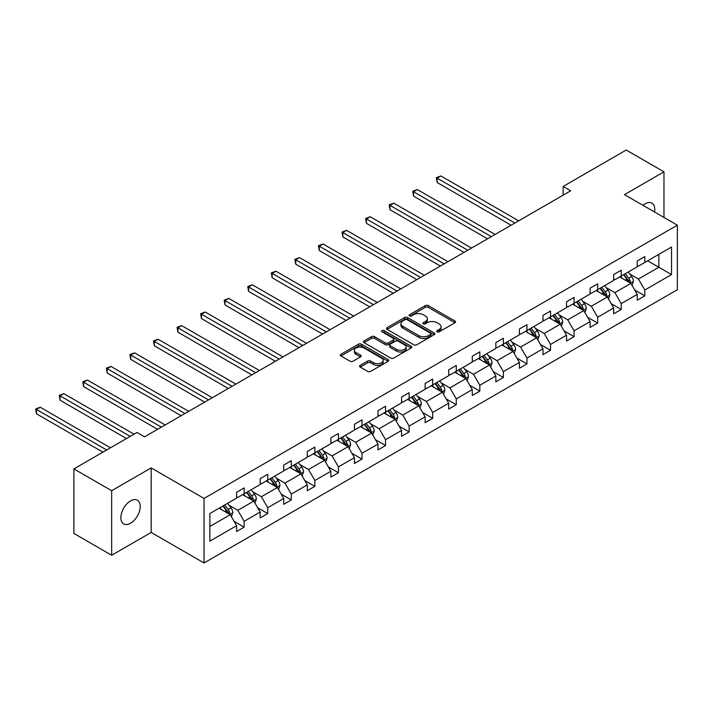 <?xml version="1.0" encoding="UTF-8"?>
<svg xmlns="http://www.w3.org/2000/svg" width="713" height="713" viewBox="0 0 713 713"><rect width="100%" height="100%" fill="white"/><g stroke="black" fill="none" stroke-linecap="round" stroke-linejoin="round"><path stroke-width="1.07" d="M437.114 331.821A1.471 0.847 0 0 0 439.19 331.821L454.947 322.722A2.094 1.212 0 0 0 455.562 321.866A2.094 1.212 0 0 0 454.947 321.01L428.255 305.601A2.094 1.212 0 0 0 425.287 305.601L409.538 314.7A1.471 0.847 0 0 0 409.102 315.298A1.471 0.847 0 0 0 409.538 315.895A1.471 0.847 0 0 0 411.615 315.895L413.647 314.718A6.711 3.877 0 0 1 423.139 314.718L425.367 316.002A6.711 3.877 0 0 1 427.328 318.747A6.711 3.877 0 0 1 425.367 321.483L423.326 322.659A1.471 0.847 0 0 0 422.898 323.256A1.471 0.847 0 0 0 423.326 323.862A1.471 0.847 0 0 0 425.403 323.862L427.444 322.677A6.711 3.877 0 0 1 436.926 322.677L439.155 323.969A6.711 3.877 0 0 1 441.124 326.706A6.711 3.877 0 0 1 439.155 329.442L437.114 330.618A1.471 0.847 0 0 0 436.686 331.224A1.471 0.847 0 0 0 437.114 331.821L437.114 330.618M130.55 523.244A13.672 7.896 120 0 0 139.481 511.194A13.672 7.896 120 0 0 137.386 500.232A13.672 7.896 120 0 0 130.55 500.909A13.672 7.896 120 0 0 121.62 512.959A13.672 7.896 120 0 0 123.714 523.921A13.672 7.896 120 0 0 130.55 523.244M654.534 211.993A13.672 7.896 120 0 0 651.932 203.169A13.672 7.896 120 0 0 645.096 203.847A13.672 7.896 120 0 0 642.992 205.326M360.19 365.359A2.094 1.212 0 0 0 359.575 366.215A2.094 1.212 0 0 0 360.19 367.07L367.685 371.393A2.094 1.212 0 0 0 370.644 371.393L388.148 361.295A2.094 1.212 0 0 0 388.754 360.439A2.094 1.212 0 0 0 388.148 359.584L361.455 344.165A2.094 1.212 0 0 0 358.487 344.165L340.992 354.272A2.094 1.212 0 0 0 340.377 355.127A2.094 1.212 0 0 0 340.992 355.983L350.038 361.206A2.094 1.212 0 0 0 352.997 361.206L360.493 356.883A2.094 1.212 0 0 0 361.108 356.028A2.094 1.212 0 0 0 360.493 355.172L356.001 352.579A5.606 3.235 0 0 1 354.361 350.288A5.606 3.235 0 0 1 357.819 347.302A5.606 3.235 0 0 1 363.933 347.997L381.508 358.149A5.606 3.235 0 0 1 383.148 360.439A5.606 3.235 0 0 1 379.69 363.425A5.606 3.235 0 0 1 373.576 362.73L370.644 361.036A2.094 1.212 0 0 0 367.685 361.036L360.19 365.359L360.19 367.07M151.174 467.897L111.665 490.704L73.902 468.904L73.902 533.449L111.665 555.249L151.174 532.442L204.052 562.967L204.052 498.432L151.174 467.897L151.174 532.442M663.981 217.447L663.981 171.833L624.472 194.64L677.35 225.165L204.052 498.432M663.981 171.833L626.21 150.033L563.145 186.441L563.145 195.166M73.902 468.904L136.976 432.488L144.525 436.846L570.694 190.808L563.145 186.441M413.798 344.771A2.094 1.212 0 0 0 416.766 344.771L434.262 334.664A2.094 1.212 0 0 0 434.877 333.809A2.094 1.212 0 0 0 434.262 332.953L407.569 317.543A2.094 1.212 0 0 0 404.601 317.543L387.106 327.65A2.094 1.212 0 0 0 386.491 328.506A2.094 1.212 0 0 0 387.106 329.361L413.798 344.771M382.578 332.133A1.471 0.847 0 0 1 384.066 332.347L384.066 330.6L411.205 346.268A2.094 1.212 0 0 1 411.82 347.124A2.094 1.212 0 0 1 411.205 347.98L393.701 358.078A2.094 1.212 0 0 1 390.742 358.078L364.049 342.668L364.049 340.957A2.094 1.212 0 0 0 363.434 341.812A2.094 1.212 0 0 0 364.049 342.668M364.049 340.957L371.535 336.634A2.094 1.212 0 0 1 374.503 336.634L385.323 342.882A2.094 1.212 0 0 0 388.291 342.882L393.264 340.021A2.094 1.212 0 0 0 393.87 339.165A2.094 1.212 0 0 0 393.264 338.301L381.99 331.795A1.471 0.847 0 0 1 381.562 331.197A1.471 0.847 0 0 1 382.471 330.413A1.471 0.847 0 0 1 384.066 330.6M111.665 490.704L111.665 555.249M209.863 513.556L236.6 498.12L236.6 492.282L244.158 487.915L244.158 493.761L260.174 484.519L260.174 478.673L267.723 474.314L267.723 480.152L283.738 470.91L283.738 465.063L291.287 460.705L291.287 466.552L307.303 457.3L307.303 451.463L314.861 447.096L314.861 452.942L330.868 443.7L330.868 437.853L338.425 433.495L338.425 439.333L354.441 430.091L354.441 424.244L361.99 419.886L361.99 425.732L378.006 416.481L378.006 410.643L385.555 406.276L385.555 412.123L401.571 402.881L401.571 397.034L409.128 392.676L409.128 398.514L425.135 389.271L425.135 383.425L432.693 379.066L432.693 384.913L448.709 375.662L448.709 369.824L456.258 365.457L456.258 371.304L472.273 362.061L472.273 356.215L479.822 351.857L479.822 357.703L495.838 348.452L495.838 342.614L503.396 338.247L503.396 344.094L519.403 334.852L519.403 329.005L526.96 324.647L526.96 330.484L542.976 321.242L542.976 315.396L550.525 311.037L550.525 316.884L566.541 307.633L566.541 301.795L574.09 297.428L574.09 303.275L590.106 294.032L590.106 288.186L597.663 283.827L597.663 289.665L613.67 280.423L613.67 274.576L621.228 270.218L621.228 276.065L637.244 266.814L637.244 260.976L644.793 256.609L644.793 262.455L671.53 247.019L671.53 274.576L644.793 290.013L644.793 295.859L637.244 300.218L637.244 294.38L621.228 303.622L621.228 309.469L613.67 313.827L613.67 307.98L597.663 317.232L597.663 323.069L590.106 327.436L590.106 321.59L574.09 330.832L574.09 336.679L566.541 341.037L566.541 335.199L550.525 344.441L550.525 350.288L542.976 354.646L542.976 348.8L526.96 358.051L526.96 363.888L519.403 368.256L519.403 362.409L503.396 371.651L503.396 377.498L495.838 381.856L495.838 376.018L479.822 385.261L479.822 391.107L472.273 395.465L472.273 389.619L456.258 398.87L456.258 404.708L448.709 409.075L448.709 403.228L432.693 412.471L432.693 418.317L425.135 422.675L425.135 416.838L409.128 426.08L409.128 431.926L401.571 436.285L401.571 430.438L385.555 439.689L385.555 445.527L378.006 449.894L378.006 444.047L361.99 453.29L361.99 459.136L354.441 463.495L354.441 457.657L338.425 466.899L338.425 472.746L330.868 477.104L330.868 471.257L314.861 480.509L314.861 486.346L307.303 490.713L307.303 484.867L291.287 494.109L291.287 499.956L283.738 504.314L283.738 498.476L267.723 507.718L267.723 513.565L260.174 517.923L260.174 512.077L244.158 521.319L244.158 527.165L236.6 531.524L236.6 525.686L209.863 541.122L209.863 513.556M204.052 562.967L677.35 289.71L677.35 225.165M242.643 494.635L253.828 501.087L237.812 510.33L229.069 505.285M237.812 510.33L244.158 521.319M253.828 501.087L260.174 512.077M236.6 496.729L237.812 497.424L244.158 493.761M266.216 481.025L277.393 487.478L261.377 496.729L252.634 491.676M261.377 496.729L267.723 507.718M277.393 487.478L283.738 498.476M260.174 483.12L261.377 483.815L267.723 480.152M289.781 467.425L300.957 473.878L284.942 483.12L276.198 478.075M284.942 483.12L291.287 494.109M300.957 473.878L307.303 484.867M283.738 469.51L284.942 470.215L291.287 466.552M313.346 453.816L324.522 460.268L308.515 469.51L299.772 464.466M308.515 469.51L314.861 480.509M324.522 460.268L330.868 471.257M307.303 455.91L308.515 456.605L314.861 452.942M336.91 440.206L348.096 446.659L332.08 455.91L323.337 450.857M332.08 455.91L338.425 466.899M348.096 446.659L354.441 457.657M330.868 442.301L332.08 442.996L338.425 439.333M360.484 426.606L371.66 433.058L355.644 442.301L346.901 437.256M355.644 442.301L361.99 453.29M371.66 433.058L378.006 444.047M354.441 428.7L355.644 429.395L361.99 425.732M384.049 412.996L395.225 419.449L379.209 428.7L370.466 423.647M379.209 428.7L385.555 439.689M395.225 419.449L401.571 430.438M378.006 415.091L379.209 415.786L385.555 412.123M407.613 399.387L418.789 405.849L402.783 415.091L394.039 410.037M402.783 415.091L409.128 426.08M418.789 405.849L425.135 416.838M401.571 401.481L402.783 402.185L409.128 398.514M431.178 385.786L442.363 392.239L426.347 401.481L417.604 396.437M426.347 401.481L432.693 412.471M442.363 392.239L448.709 403.228M425.135 387.881L426.347 388.576L432.693 384.913M454.751 372.177L465.928 378.63L449.912 387.881L441.169 382.828M449.912 387.881L456.258 398.87M465.928 378.63L472.273 389.619M448.709 374.272L449.912 374.967L456.258 371.304M478.316 358.568L489.492 365.029L473.485 374.272L464.733 369.227M473.485 374.272L479.822 385.261M489.492 365.029L495.838 376.018M472.273 360.662L473.485 361.366L479.822 357.703M501.881 344.967L513.057 351.42L497.05 360.662L488.307 355.618M497.05 360.662L503.396 371.651M513.057 351.42L519.403 362.409M495.838 347.062L497.05 347.757L503.396 344.094M525.445 331.358L536.631 337.81L520.615 347.062L511.872 342.008M520.615 347.062L526.96 358.051M536.631 337.81L542.976 348.8M519.403 333.452L520.615 334.147L526.96 330.484M549.019 317.748L560.195 324.21L544.179 333.452L535.436 328.408M544.179 333.452L550.525 344.441M560.195 324.21L566.541 335.199M542.976 319.843L544.179 320.547L550.525 316.884M572.584 304.148L583.76 310.601L567.753 319.843L559.001 314.798M567.753 319.843L574.09 330.832M583.76 310.601L590.106 321.59M566.541 306.242L567.753 306.938L574.09 303.275M596.148 290.539L607.333 296.991L591.318 306.242L582.574 301.189M591.318 306.242L597.663 317.232M607.333 296.991L613.67 307.98M590.106 292.633L591.318 293.328L597.663 289.665M619.713 276.938L630.898 283.391L614.882 292.633L606.139 287.589M614.882 292.633L621.228 303.622M630.898 283.391L637.244 294.38M613.67 279.024L614.882 279.728L621.228 276.065M647.662 260.798L658.848 267.25L638.447 279.024L629.704 273.979M638.447 279.024L644.793 290.013M671.53 274.576L658.848 267.25L658.848 254.345L671.53 247.019M637.244 265.423L638.447 266.118L644.793 262.455M209.863 526.47L230.254 514.697L219.078 508.244M230.254 514.697L236.6 525.686M634.748 290.057L644.793 295.859M611.184 303.667L621.228 309.469M587.619 317.276L597.663 323.069M564.045 330.877L574.09 336.679M540.481 344.486L550.525 350.288M516.916 358.095L526.96 363.888M493.343 371.696L503.396 377.498M469.778 385.305L479.822 391.107M446.213 398.915L456.258 404.708M422.649 412.515L432.693 418.317M399.075 426.124L409.128 431.926M375.51 439.734L385.555 445.527M351.946 453.334L361.99 459.136M328.381 466.944L338.425 472.746M304.808 480.544L314.861 486.346M281.243 494.154L291.287 499.956M257.678 507.763L267.723 513.565M234.114 521.363L244.158 527.165M437.702 332.026L439.155 331.189A6.711 3.877 0 0 0 441.124 328.452L441.124 326.706M427.328 318.747L427.328 320.485A6.711 3.877 0 0 1 425.367 323.23L423.914 324.067M454.947 321.01L454.947 322.722L428.255 307.348A2.094 1.212 0 0 0 425.287 307.348L410.118 316.1M434.235 334.682L407.569 319.29A2.094 1.212 0 0 0 404.601 319.29L387.132 329.37L387.106 327.65M430.554 334.406A1.471 0.847 0 0 0 430.982 333.809A1.471 0.847 0 0 0 430.554 333.212L407.123 319.682A1.471 0.847 0 0 0 405.046 319.682L402.898 320.93A6.711 3.877 0 0 0 400.938 323.666A6.711 3.877 0 0 0 402.898 326.402L418.914 335.654A6.711 3.877 0 0 0 428.406 335.654L430.554 334.406L430.554 336.153A1.471 0.847 0 0 0 430.982 335.556L430.982 333.809M400.938 323.666L400.938 325.413A6.711 3.877 0 0 0 402.898 328.149L402.898 326.402M430.554 336.153L428.406 337.392A6.711 3.877 0 0 1 418.914 337.392L402.898 328.149M364.076 342.686L371.535 338.381L371.535 336.634M393.87 339.165L393.87 340.903A2.094 1.212 0 0 1 393.264 341.759L388.291 344.629A2.094 1.212 0 0 1 385.323 344.629L374.503 338.381A2.094 1.212 0 0 0 371.535 338.381M384.066 332.347L411.178 347.997M396.562 349.37A5.606 3.235 0 0 0 402.676 350.074A5.606 3.235 0 0 0 406.134 347.079A5.606 3.235 0 0 0 404.494 344.789L398.3 341.215A2.094 1.212 0 0 0 395.341 341.215L390.368 344.085A2.094 1.212 0 0 0 389.753 344.94A2.094 1.212 0 0 0 390.368 345.796L396.562 349.37L396.562 351.117A5.606 3.235 0 0 0 402.676 351.821A5.606 3.235 0 0 0 406.134 348.826L406.134 347.079M389.753 344.94L389.753 346.687A2.094 1.212 0 0 0 390.368 347.543L390.368 345.796M396.562 351.117L390.368 347.543M383.148 360.439L383.148 362.177A5.606 3.235 0 0 1 379.69 365.172A5.606 3.235 0 0 1 373.576 364.468L370.644 362.783A2.094 1.212 0 0 0 367.685 362.783L360.217 367.088M354.361 350.288L354.361 352.035A5.606 3.235 0 0 0 356.001 354.325L356.001 352.579M360.457 356.901L356.001 354.325M388.113 361.304L361.455 345.912A2.094 1.212 0 0 0 358.487 345.912L341.019 356.001M632.048 285.378L633.429 281.368A5.659 3.271 -120 0 0 631.629 276.546L628.233 272.018M622.155 278.337L620.684 276.377M518.654 220.852L440.892 175.959L437.122 178.143L437.122 182.501L511.096 225.21M630.06 282.909L630.381 281.608A5.659 3.271 -120 0 0 628.759 278.204L625.363 273.676M623.946 274.496L627.681 279.478A2.888 1.667 60 0 1 628.206 280.352L630.381 281.608M623.554 274.719L626.941 279.246A5.659 3.271 60 0 1 628.358 281.92M437.122 182.501L436.285 177.662L514.875 223.035M436.285 177.662L440.892 175.959M608.474 298.988L609.865 294.968A5.659 3.271 -120 0 0 608.055 290.146L604.669 285.619M598.581 291.947L597.111 289.986M495.08 234.461L417.328 189.569L413.549 191.744L413.549 196.111L487.532 238.819M606.496 296.51L606.808 295.209A5.659 3.271 -120 0 0 605.185 291.804L601.799 287.277M600.382 288.097L604.116 293.079A2.888 1.667 60 0 1 604.633 293.961L606.808 295.209M599.981 288.328L603.376 292.856A5.659 3.271 60 0 1 604.784 295.53M413.549 196.111L412.72 191.271L491.31 236.636M412.72 191.271L417.328 189.569M584.91 312.588L586.3 308.577A5.659 3.271 -120 0 0 584.491 303.756L581.104 299.228M575.017 305.556L573.546 303.586M471.516 248.062L393.763 203.169L389.984 205.353L389.984 209.711L463.967 252.429M582.922 310.119L583.243 308.818A5.659 3.271 -120 0 0 581.621 305.414L578.234 300.886M576.808 301.706L580.542 306.688A2.888 1.667 60 0 1 581.068 307.561L583.243 308.818M576.416 301.929L579.812 306.456A5.659 3.271 60 0 1 581.22 309.13M389.984 209.711L389.155 204.872L467.737 250.245M389.155 204.872L393.763 203.169M561.345 326.197L562.735 322.187A5.659 3.271 -120 0 0 560.926 317.365L557.53 312.838M551.452 319.157L549.981 317.196M447.951 261.671L370.199 216.779L366.42 218.962L366.42 223.321L440.393 266.029M559.357 323.729L559.678 322.428A5.659 3.271 -120 0 0 558.056 319.023L554.661 314.495M553.243 315.306L556.978 320.297A2.888 1.667 60 0 1 557.504 321.171L559.678 322.428M552.851 315.538L556.247 320.066A5.659 3.271 60 0 1 557.655 322.739M366.42 223.321L365.591 218.481L444.172 263.855M365.591 218.481L370.199 216.779M537.78 339.798L539.162 335.787A5.659 3.271 -120 0 0 537.361 330.966L533.966 326.438M527.887 332.766L526.417 330.805M424.387 275.28L346.625 230.388L342.855 232.563L342.855 236.93L416.829 279.639M535.793 337.329L536.114 336.028A5.659 3.271 -120 0 0 534.492 332.623L531.096 328.096M529.679 328.916L533.413 333.898A2.888 1.667 60 0 1 533.939 334.78L536.114 336.028M529.287 329.148L532.673 333.675A5.659 3.271 60 0 1 534.09 336.349M342.855 236.93L342.017 232.09L420.608 277.455M342.017 232.09L346.625 230.388M514.207 353.407L515.597 349.397A5.659 3.271 -120 0 0 513.788 344.575L510.401 340.048M504.314 346.375L502.843 344.406M400.813 288.881L323.06 243.989L319.281 246.172L319.281 250.53L393.264 293.248M512.228 350.939L512.54 349.637A5.659 3.271 -120 0 0 510.918 346.233L507.531 341.705M506.114 342.525L509.848 347.507A2.888 1.667 60 0 1 510.365 348.381L512.54 349.637M505.713 342.748L509.109 347.276A5.659 3.271 60 0 1 510.517 349.949M319.281 250.53L318.453 245.691L397.043 291.064M318.453 245.691L323.06 243.989M490.642 367.017L492.032 363.006A5.659 3.271 -120 0 0 490.223 358.184L486.836 353.657M480.749 359.976L479.279 358.015M377.248 302.49L299.496 257.598L295.717 259.782L295.717 264.14L369.699 306.848M488.655 364.539L488.975 363.247A5.659 3.271 -120 0 0 487.353 359.842L483.967 355.315M482.541 356.126L486.275 361.117A2.888 1.667 60 0 1 486.801 361.99L488.975 363.247M482.148 356.357L485.544 360.885A5.659 3.271 60 0 1 486.952 363.559M295.717 264.14L294.888 259.3L373.469 304.674M294.888 259.3L299.496 257.598M467.077 380.617L468.468 376.607A5.659 3.271 -120 0 0 466.659 371.785L463.263 367.257M457.185 373.585L455.714 371.625M353.684 316.1L275.931 271.207L272.152 273.382L272.152 277.749L346.126 320.458M465.09 378.148L465.411 376.847A5.659 3.271 -120 0 0 463.789 373.443L460.393 368.915M458.976 369.735L462.71 374.717A2.888 1.667 60 0 1 463.236 375.591L465.411 376.847M458.584 369.967L461.979 374.494A5.659 3.271 60 0 1 463.388 377.168M272.152 277.749L271.323 272.901L349.905 318.274M271.323 272.901L275.931 271.207M443.513 394.227L444.894 390.216A5.659 3.271 -120 0 0 443.094 385.394L439.698 380.867M433.62 387.186L432.149 385.225M330.119 329.7L252.357 284.808L248.587 286.991L248.587 291.35L322.561 334.058M441.525 391.758L441.837 390.457A5.659 3.271 -120 0 0 440.224 387.052L436.828 382.524M435.411 383.344L439.146 388.327A2.888 1.667 60 0 1 439.671 389.2L441.837 390.457M435.019 383.567L438.406 388.095A5.659 3.271 60 0 1 439.823 390.769M248.587 291.35L247.75 286.51L326.34 331.884M247.75 286.51L252.357 284.808M419.939 407.836L421.33 403.816A5.659 3.271 -120 0 0 419.52 399.004L416.134 394.476M410.046 400.795L408.576 398.834M306.545 343.309L228.793 298.417L225.014 300.601L225.014 304.959L298.997 347.668M417.961 405.358L418.273 404.066A5.659 3.271 -120 0 0 416.65 400.653L413.264 396.125M411.847 396.945L415.581 401.927A2.888 1.667 60 0 1 416.098 402.809L418.273 404.066M411.446 397.177L414.841 401.704A5.659 3.271 60 0 1 416.249 404.378M225.014 304.959L224.185 300.12L302.775 345.484M224.185 300.12L228.793 298.417M396.375 421.436L397.765 417.426A5.659 3.271 -120 0 0 395.956 412.604L392.569 408.077M386.482 414.405L385.011 412.444M282.981 356.91L205.228 312.027L201.449 314.201L201.449 318.568L275.432 361.277M394.387 418.968L394.708 417.666A5.659 3.271 -120 0 0 393.086 414.262L389.699 409.734M388.273 410.554L392.007 415.536A2.888 1.667 60 0 1 392.533 416.41L394.708 417.666M387.881 410.786L391.277 415.314A5.659 3.271 60 0 1 392.685 417.987M201.449 318.568L200.62 313.72L279.202 359.094M200.62 313.72L205.228 312.027M372.81 435.046L374.2 431.035A5.659 3.271 -120 0 0 372.391 426.214L368.995 421.686M362.917 428.005L361.446 426.044M259.416 370.519L181.663 325.627L177.885 327.811L177.885 332.169L251.858 374.878M370.822 432.577L371.143 431.276A5.659 3.271 -120 0 0 369.521 427.871L366.125 423.344M364.708 424.164L368.443 429.146A2.888 1.667 60 0 1 368.969 430.019L371.143 431.276M364.316 424.387L367.703 428.914A5.659 3.271 60 0 1 369.12 431.588M177.885 332.169L177.056 327.329L255.637 372.703M177.056 327.329L181.663 325.627M349.245 448.655L350.627 444.636A5.659 3.271 -120 0 0 348.826 439.814L345.431 435.286M339.352 441.614L337.882 439.654M235.851 384.129L158.09 339.236L154.311 341.42L154.311 345.778L228.294 388.487M347.258 446.178L347.57 444.885A5.659 3.271 -120 0 0 345.957 441.472L342.561 436.944M341.144 437.764L344.878 442.746A2.888 1.667 60 0 1 345.404 443.629L347.57 444.885M340.752 437.996L344.138 442.523A5.659 3.271 60 0 1 345.555 445.197M154.311 345.778L153.482 340.939L232.073 386.303M153.482 340.939L158.09 339.236M325.672 462.256L327.062 458.245A5.659 3.271 -120 0 0 325.253 453.423L321.866 448.896M315.779 455.224L314.308 453.254M212.278 397.729L134.525 352.837L130.746 355.021L130.746 359.379L204.729 402.096M323.693 459.787L324.005 458.486A5.659 3.271 -120 0 0 322.383 455.081L318.996 450.554M317.579 451.374L321.313 456.356A2.888 1.667 60 0 1 321.83 457.229L324.005 458.486M317.178 451.605L320.574 456.133A5.659 3.271 60 0 1 321.982 458.798M130.746 359.379L129.918 354.539L208.508 399.913M129.918 354.539L134.525 352.837M302.107 475.865L303.497 471.854A5.659 3.271 -120 0 0 301.688 467.033L298.301 462.505M292.214 468.824L290.744 466.863M188.713 411.339L110.961 366.446L107.182 368.63L107.182 372.988L181.164 415.697M300.12 473.396L300.44 472.095A5.659 3.271 -120 0 0 298.818 468.691L295.432 464.163M294.006 464.983L297.74 469.965A2.888 1.667 60 0 1 298.266 470.838L300.44 472.095M293.613 465.206L297.009 469.733A5.659 3.271 60 0 1 298.417 472.407M107.182 372.988L106.353 368.149L184.934 413.522M106.353 368.149L110.961 366.446M278.542 489.475L279.933 485.455A5.659 3.271 -120 0 0 278.123 480.633L274.728 476.106M268.649 482.434L267.179 480.473M165.149 424.948L87.387 380.056L83.617 382.23L83.617 386.598L157.591 429.306M276.555 486.997L276.876 485.696A5.659 3.271 -120 0 0 275.254 482.291L271.858 477.763M270.441 478.583L274.175 483.566A2.888 1.667 60 0 1 274.701 484.448L276.876 485.696M270.049 478.815L273.435 483.343A5.659 3.271 60 0 1 274.853 486.016M83.617 386.598L82.788 381.758L161.37 427.123M82.788 381.758L87.387 380.056M254.978 503.075L256.359 499.064A5.659 3.271 -120 0 0 254.559 494.243L251.163 489.715M245.085 496.043L243.614 494.073M134.026 434.19L63.822 393.656L60.044 395.84L60.044 400.198L126.468 438.548M252.99 500.606L253.302 499.305A5.659 3.271 -120 0 0 251.689 495.9L248.293 491.373M246.876 492.193L250.611 497.175A2.888 1.667 60 0 1 251.136 498.048L253.302 499.305M246.484 492.416L249.871 496.943A5.659 3.271 60 0 1 251.279 499.617M60.044 400.198L59.215 395.358L130.247 436.374M59.215 395.358L63.822 393.656M231.404 516.684L232.794 512.674A5.659 3.271 -120 0 0 230.985 507.852L227.599 503.325M221.511 509.643L220.041 507.683M110.462 447.8L40.258 407.266L36.479 409.449L36.479 413.807L102.904 452.158M229.426 514.216L229.738 512.914A5.659 3.271 -120 0 0 228.115 509.51L224.729 504.982M223.312 505.802L227.037 510.784A2.888 1.667 60 0 1 227.563 511.658L229.738 512.914M222.911 506.025L226.306 510.553A5.659 3.271 60 0 1 227.714 513.226M36.479 413.807L35.65 408.968L106.683 449.974M35.65 408.968L40.258 407.266M439.155 331.189L439.155 329.442M423.326 323.862L423.326 322.659M425.367 323.23L425.367 321.483M409.538 315.895L409.538 314.7M425.287 307.348L425.287 305.601M428.255 307.348L428.255 305.601M404.601 319.29L404.601 317.543M407.569 319.29L407.569 317.543M434.262 334.664L434.262 332.953M418.914 337.392L418.914 335.654M428.406 337.392L428.406 335.654M374.503 338.381L374.503 336.634M385.323 344.629L385.323 342.882M388.291 344.629L388.291 342.882M393.264 341.759L393.264 340.021M411.205 347.98L411.205 346.268M367.685 362.783L367.685 361.036M370.644 362.783L370.644 361.036M373.576 364.468L373.576 362.73M360.493 356.883L360.493 355.172M340.992 355.983L340.992 354.272M358.487 345.912L358.487 344.165M361.455 345.912L361.455 344.165M388.148 361.295L388.148 359.584M630.488 283.15L633.394 281.475M628.759 278.204L631.629 276.546M625.337 280.173L626.941 279.246M606.923 296.76L609.829 295.084M605.185 291.804L608.055 290.146M601.763 293.783L603.376 292.856M583.35 310.369L586.264 308.684M581.621 305.414L584.491 303.756M578.198 307.392L579.812 306.456M559.785 323.969L562.7 322.294M558.056 319.023L560.926 317.365M554.634 320.993L556.247 320.066M536.221 337.579L539.126 335.903M534.492 332.623L537.361 330.966M531.069 334.602L532.673 333.675M512.656 351.188L515.561 349.504M510.918 346.233L513.788 344.575M507.496 348.211L509.109 347.276M489.082 364.789L491.997 363.113M487.353 359.842L490.223 358.184M483.931 361.812L485.544 360.885M465.518 378.398L468.432 376.714M463.789 373.443L466.659 371.785M460.366 375.421L461.979 374.494M441.953 391.998L444.859 390.323M440.224 387.052L443.094 385.394M436.802 389.031L438.406 388.095M418.388 405.608L421.294 403.932M416.65 400.653L419.52 399.004M413.228 402.631L414.841 401.704M394.815 419.217L397.729 417.533M393.086 414.262L395.956 412.604M389.663 416.24L391.277 415.314M371.25 432.818L374.156 431.142M369.521 427.871L372.391 426.214M366.099 429.85L367.703 428.914M347.686 446.427L350.591 444.752M345.957 441.472L348.826 439.814M342.534 443.45L344.138 442.523M324.121 460.037L327.026 458.352M322.383 455.081L325.253 453.423M318.961 457.06L320.574 456.133M300.547 473.637L303.462 471.961M298.818 468.691L301.688 467.033M295.396 470.66L297.009 469.733M276.983 487.246L279.888 485.571M275.254 482.291L278.123 480.633M271.831 484.27L273.435 483.343M253.418 500.856L256.324 499.171M251.689 495.9L254.559 494.243M248.267 497.879L249.871 496.943M229.853 514.456L232.759 512.781M228.115 509.51L230.985 507.852M224.693 511.479L226.306 510.553"/></g></svg>
